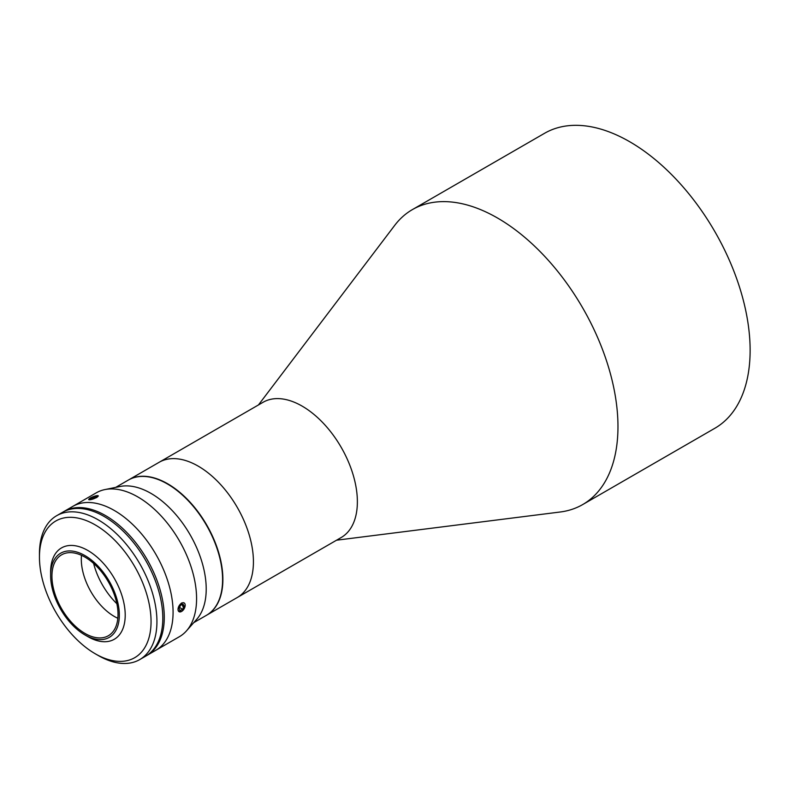 <?xml version="1.0" encoding="UTF-8"?>
<svg xmlns="http://www.w3.org/2000/svg" width="789" height="789" viewBox="0 0 789 789"><rect width="100%" height="100%" fill="white"/><g stroke="black" fill="none" stroke-linecap="round" stroke-linejoin="round"><path stroke-width="1.18" d="M336.528 540.209L560.2 512.002A170.296 98.319 -120 0 0 582.696 504.565L714.864 428.259A170.296 98.319 -120 0 0 740.96 291.802A170.296 98.319 -120 0 0 629.711 141.734A170.296 98.319 -120 0 0 544.568 133.292L412.4 209.598A170.296 98.319 -120 0 0 394.707 225.368L258.437 404.964M582.696 504.565A170.296 98.319 -120 0 0 608.802 368.098A170.296 98.319 -120 0 0 497.543 218.03A170.296 98.319 -120 0 0 412.4 209.598M206.708 615.164L237.252 597.529A78.091 45.081 -120 0 0 249.225 534.952A78.091 45.081 -120 0 0 198.217 466.141A78.091 45.081 60 0 1 249.225 534.952A78.091 45.081 60 0 1 237.252 597.529L341.203 537.516A78.091 45.081 -120 0 0 353.166 474.939A78.091 45.081 -120 0 0 302.157 406.128A78.091 45.081 -120 0 0 263.112 402.262L159.171 462.275A78.091 45.081 60 0 1 198.217 466.141A78.091 45.081 -120 0 0 159.171 462.275L128.627 479.909A78.091 45.081 60 0 1 167.672 483.775A78.091 45.081 60 0 1 218.681 552.586A78.091 45.081 60 0 1 206.708 615.164A78.091 45.081 60 0 1 206.56 615.242M98.191 655.472L95.252 653.785A78.92 45.565 -120 0 0 95.252 653.785A78.92 45.565 -120 0 0 151.054 621.564A78.92 45.565 -120 0 0 95.252 524.912A78.92 45.565 -120 0 0 39.45 557.123A78.92 45.565 -120 0 0 95.252 653.775L98.191 655.472A83.072 47.961 60 0 0 139.722 659.594L145.6 656.201A83.072 47.961 -120 0 0 158.333 589.63A83.072 47.961 -120 0 0 104.069 516.43A83.072 47.961 -120 0 0 62.528 512.317L56.65 515.71A83.072 47.961 60 0 1 98.191 519.823A83.072 47.961 60 0 1 152.464 593.022A83.072 47.961 60 0 1 139.722 659.594M39.45 557.123L39.45 553.73A83.072 47.961 60 0 1 56.65 515.71M116.871 603.713A52.962 30.574 60 0 1 93.615 563.445M87.914 636.654L84.975 634.958A48.593 28.059 -120 0 0 119.336 615.114A48.593 28.059 -120 0 0 84.975 555.604A48.593 28.059 -120 0 0 50.614 575.437A48.593 28.059 -120 0 0 84.975 634.958L87.914 636.654A52.755 30.455 60 0 0 114.287 639.268A52.755 30.455 60 0 0 122.374 596.997A52.755 30.455 60 0 0 87.914 550.515A52.755 30.455 60 0 0 61.532 547.901A52.755 30.455 60 0 0 50.614 572.045L50.614 575.437M117.827 618.27A46.729 26.974 60 0 1 114.346 616.475A46.729 26.974 60 0 1 81.484 555.328M84.975 633.429A46.729 26.974 60 0 1 54.451 592.253A46.729 26.974 60 0 1 61.611 554.815A46.729 26.974 60 0 1 84.975 557.123A46.729 26.974 60 0 1 115.5 598.299A46.729 26.974 60 0 1 108.34 635.747A46.729 26.974 60 0 1 84.975 633.429M63.268 511.903A83.072 47.961 60 0 1 63.998 511.469A83.072 47.961 60 0 1 105.529 515.582A83.072 47.961 60 0 1 159.802 588.781A83.072 47.961 60 0 1 147.07 655.353A83.072 47.961 60 0 1 146.33 655.767M63.998 511.469L72.805 506.38A83.072 47.961 60 0 1 114.346 510.493A83.072 47.961 60 0 1 168.609 583.702A83.072 47.961 60 0 1 155.877 650.264L179.379 636.703A83.072 47.961 60 0 0 186.49 630.855A83.072 47.961 60 0 0 189.725 562.912A83.072 47.961 60 0 0 137.838 496.932A83.072 47.961 60 0 0 104.927 489.574A83.072 47.961 60 0 0 96.307 492.809L72.805 506.38A83.072 47.961 60 0 1 114.346 510.493A83.072 47.961 60 0 1 168.609 583.702A83.072 47.961 60 0 1 155.877 650.264L147.07 655.353M104.927 489.574L120.056 486.488A78.091 45.081 60 0 1 150.995 493.401A78.091 45.081 60 0 1 199.765 555.426A78.091 45.081 60 0 1 196.727 619.296L186.49 630.855M115.687 487.385L128.331 480.077A78.091 45.081 60 0 1 167.376 483.943A78.091 45.081 60 0 1 218.385 552.754A78.091 45.081 60 0 1 206.422 615.331L193.769 622.629M181.49 611.495C176.874 611.475 176.874 608.654 181.49 603.013L183.995 609.019M95.41 495.956L98.349 495.877M96.731 497.573L88.674 499.634M184.577 607.895A5.069 2.929 120 0 0 183.59 602.727A5.069 2.929 120 0 0 178.63 606.741A5.069 2.929 120 0 0 179.606 611.909A5.069 2.929 120 0 0 184.577 607.895M180.474 605.331L183.018 604.058L184.143 606.051L182.723 609.305L180.188 610.578L179.064 608.585L180.474 605.331M181.776 604.68L184.143 606.051M179.547 607.471L182.723 609.305M98.191 495.837A5.069 1.075 -21.2 0 0 97.728 495.63A5.069 1.075 -21.2 0 0 93.102 496.705A5.069 1.075 -21.2 0 0 88.97 499.033A5.069 1.075 -21.2 0 0 88.792 499.575A5.069 1.075 -21.2 0 0 94.078 498.628A5.069 1.075 -21.2 0 0 98.191 495.837M96.179 496.232L96.593 496.883L93.911 498.362L90.804 499.181L90.39 498.53L96.179 496.232L96.455 496.952M93.615 498.441L93.072 497.05"/></g></svg>
